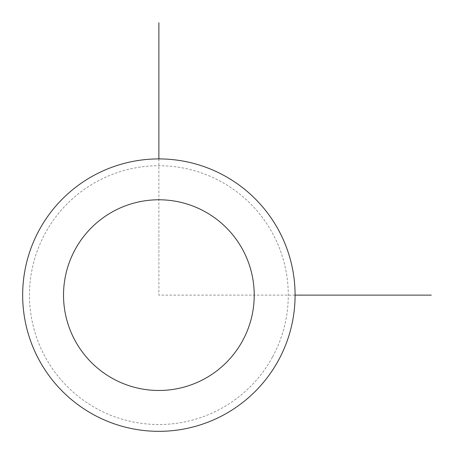 <?xml version="1.0" encoding="UTF-8"?>
<svg xmlns="http://www.w3.org/2000/svg" width="454" height="454" viewBox="0 0 454 454"><rect width="100%" height="100%" fill="white"/><g stroke="black" fill="none" stroke-linecap="round" stroke-linejoin="round"><path stroke-width="0.34" stroke-dasharray="2.27 1.7" d="M39.339 229.82A136.211 136.211 0 0 1 224.18 175.59A136.211 136.211 0 0 1 278.41 360.431A136.211 136.211 0 0 1 93.569 414.661A136.211 136.211 0 0 1 39.339 229.82M272.434 357.162A129.401 129.401 0 0 1 96.838 408.685A129.401 129.401 0 0 1 45.315 233.089A129.401 129.401 0 0 1 220.911 181.566A129.401 129.401 0 0 1 272.434 357.162M158.877 158.911L158.877 295.123L295.089 295.123"/><path stroke-width="0.68" d="M39.339 229.82A136.211 136.211 0 0 1 224.18 175.59A136.211 136.211 0 0 1 278.41 360.431A136.211 136.211 0 0 1 93.569 414.661A136.211 136.211 0 0 1 39.339 229.82M75.199 249.411A95.351 95.351 0 0 1 204.589 211.451A95.351 95.351 0 0 1 242.549 340.841A95.351 95.351 0 0 1 113.16 378.801A95.351 95.351 0 0 1 75.199 249.411M295.089 295.123L431.3 295.123M158.877 158.911L158.877 22.7"/></g></svg>
